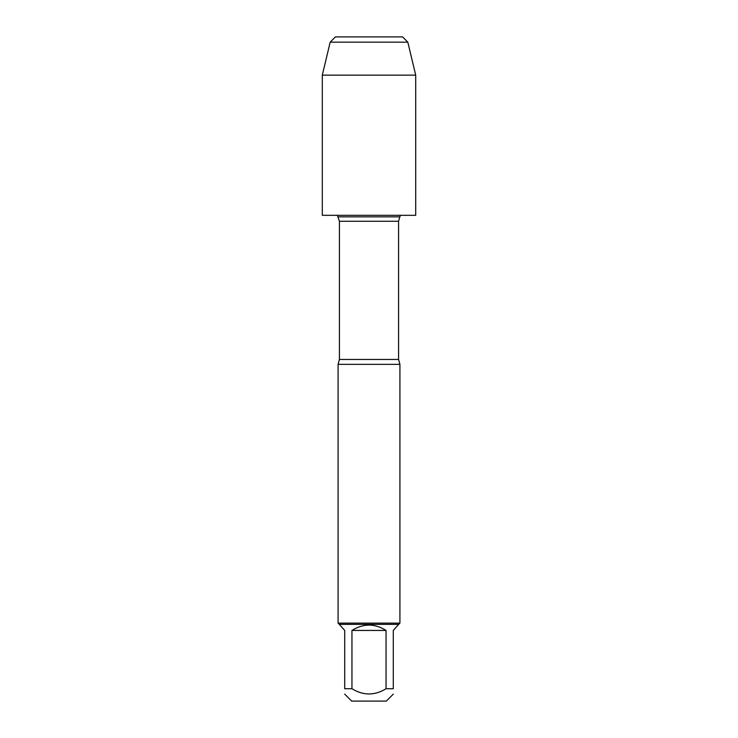 <?xml version="1.0" encoding="UTF-8"?>
<svg xmlns="http://www.w3.org/2000/svg" width="738" height="738" viewBox="0 0 738 738"><rect width="100%" height="100%" fill="white"/><g stroke="black" fill="none" stroke-linecap="round" stroke-linejoin="round"><path stroke-width="1.11" d="M337.34 215.311L339.415 221.271L339.415 359.461L338.087 364.36L338.087 623.13L399.913 623.13L399.913 364.36L338.087 364.36M393.289 694.126L386.315 701.1L351.685 701.1L344.711 694.126M386.048 630.437C374.683 623.324 363.317 623.324 351.952 630.437L386.048 630.437L386.048 688.739C374.683 695.694 363.317 695.694 351.952 688.739L344.711 688.739C344.711 695.694 344.711 695.694 344.711 688.739L344.711 630.437L339.323 624.366L398.677 624.366L393.289 630.437L393.289 688.739C393.289 695.694 393.289 695.694 393.289 688.739L386.048 688.739M351.952 630.437L351.952 688.739M339.323 624.366L338.087 623.13M415.706 75.147L322.294 75.147L322.294 215.311L415.706 215.311L415.706 75.147L407.81 42.149L330.19 42.149L322.294 75.147M369 36.9L335.439 36.9L402.561 36.9L407.81 42.149M339.415 359.461L398.585 359.461L399.913 364.36M398.585 359.461L398.585 221.271L339.415 221.271M338.225 216.852L399.775 216.852L400.66 215.311M398.585 221.271L399.775 216.852M398.677 624.366L399.913 623.13M335.439 36.9L330.19 42.149"/></g></svg>
